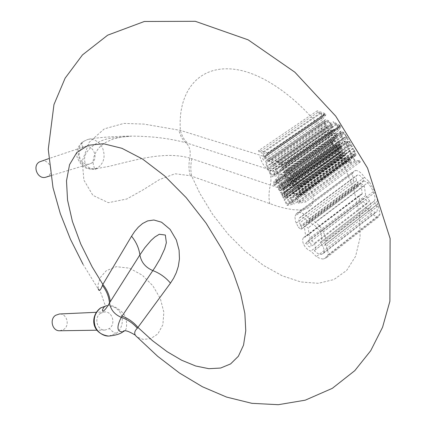 <?xml version="1.0" encoding="UTF-8"?>
<svg xmlns="http://www.w3.org/2000/svg" width="426" height="426" viewBox="0 0 426 426"><rect width="100%" height="100%" fill="white"/><g stroke="black" fill="none" stroke-linecap="round" stroke-linejoin="round"><path stroke-width="0.32" stroke-dasharray="2.13 1.6" d="M100.648 313.216L100.499 313.318C93.629 317.642 97.123 330.629 104.982 330.065L109.381 328.542C116.122 323.968 112.373 311.172 104.498 311.933L100.648 313.216M109.152 336.023L116.655 333.121C126.458 324.921 123.79 305.666 106.495 305.703L106.441 305.708M83.89 141.224L87.793 139.472L83.89 141.224C78.847 145.516 77.26 151.161 79.129 158.158C80.131 163.43 87.042 170.144 94.274 169.026L98.182 167.477C103.795 163.009 105.387 156.88 102.959 149.1C100.52 142.343 93.267 137.848 87.804 139.462C96.036 137.454 118.109 136.112 131.506 136.15L111.532 138.045C101.324 139.552 93.14 144.148 86.979 151.826C81.275 159.942 85.844 171.135 97.863 168.547L95.536 168.723L95.653 169.5L94.428 168.334L93.172 163.824L93.188 160.671L93.944 156.757L95.861 152.199L98.699 148.157L101.303 145.559L105.946 142.241L113.247 138.993L122.294 136.89L131.522 136.15C151.693 136.198 169.83 138.397 185.928 142.758L266.99 168.85C280.399 174.17 295.537 177.37 306.613 193.159C304.228 196.737 298.434 194.4 293.115 192.786L270.334 185.07C271.809 177.903 270.696 172.498 266.99 168.85C263.369 165.677 260.909 161.081 259.599 155.053L180.368 130.367L144.142 124.11L123.891 123.412L104.322 128.849L89.146 142.332L82.245 161.097L83.885 180.081L92.873 195.326L108.321 202.68L126.783 199.017L143.823 189.416L159.484 179.564L175.022 173.765L190.241 175.688L277.592 206.322L285.399 208.351L293.104 209.693L300.506 209.997L307.316 208.649L312.476 204.507L313.536 196.397L308.988 186.364L301.454 177.727L293.04 170.927L284.488 165.581L276.016 161.305L267.704 157.844L259.599 155.053M91.265 163.254L91.414 163.163C99.418 158.717 92.815 143.397 84.273 146.73L82.729 147.465C74.885 151.954 81.329 166.955 89.748 163.919L91.265 163.254M46.003 177.136L47.595 176.417C55.263 172.221 48.974 158.105 40.816 161.273M59.746 330.768L63.756 329.436C70.242 325.326 66.834 313.264 59.379 313.994M82.729 147.465C81.712 144.574 81.787 142.625 82.948 141.608C76.254 147.226 76.488 153.823 77.042 156.161C76.211 156.539 81.302 167.359 87.532 168.558C91.244 169.266 93.491 169.42 94.274 169.021L109.141 166.348C137.364 159.441 165.181 151.092 189.719 158.073C191.002 151.363 189.74 146.256 185.928 142.758C182.498 139.819 180.139 135.58 178.856 130.042M104.439 306.784L107.187 305.517C111.734 303.381 125.675 312.199 126.208 319.681C127.145 326.588 126.405 330.464 123.998 331.316M135.292 335.161L137.161 337.083L143.051 339.373L150.522 338.734L157.822 333.984L162.865 324.745L163.85 312.221L160.346 298.631L152.891 285.819L142.252 275.153L129.35 268.14L116.213 266.692L106.202 270.782L100.429 277.417L98.129 284.153L98.31 289.126L83.017 264.242M269.764 203.777C268.598 198.01 268.79 191.775 270.334 185.07L189.719 158.073C188.59 164.34 188.766 170.208 190.241 175.688M191.86 158.765C190.497 165.022 190.481 170.879 191.796 176.332L199.874 193.441L212.734 214.534L227.979 234.034L245.062 251.207L263.359 265.345L282.188 275.787L300.788 281.948L318.318 283.317L333.899 279.552L346.615 270.499L355.598 256.308L360.103 237.447L359.597 214.773L353.868 189.517L343.09 163.206C318.51 113.662 270.398 73.442 234.231 69.268C197.866 64.816 177.663 92.458 180.368 130.367C181.827 136.043 184.405 140.404 188.09 143.461M355.055 161.853L360.3 161.923L359.635 160.602L355.044 160.511L353 156.475L352.35 156.518L355.055 161.853L298.445 203.303L295.591 197.797L296.421 197.637L298.583 201.802L305.128 200.587L305.831 201.951L298.445 203.303M352.35 156.518L295.591 197.797M360.3 161.923L305.831 201.951M359.635 160.602L305.128 200.587M355.044 160.511L298.583 201.802M353 156.475L296.421 197.637M292.683 192.451L291.602 189.464L292.508 189.282L293.423 192.089L295.585 194.634L298.216 195.257L299.329 194.73L299.861 193.718L299.196 190.678L297.465 188.276L298.466 188.074L300.064 190.523L300.98 194.618L300.271 196.04L298.898 196.69L295.548 195.853L292.683 192.451L349.586 151.347L352.153 154.766L354.778 156.007L355.678 155.671L355.976 154.595L354.72 150.921L353.255 148.509L298.466 188.074M353.255 148.509L352.616 148.466L297.465 188.276M352.616 148.466L354.166 150.868L355.082 153.6L354.847 154.372L354.112 154.633L352.068 153.674L350.14 151.118L349.144 148.493L292.508 189.282M349.144 148.493L348.457 148.536L291.602 189.464M348.457 148.536L349.586 151.347M287.284 181.774L288.109 181.593L290.34 185.896L292.795 185.39L290.841 181.614L291.677 181.433L293.636 185.214L295.99 184.724L293.876 180.629L294.723 180.448L297.545 185.917L290.212 187.424L287.284 181.774L344.277 141.15L347.163 146.544L290.212 187.424M347.163 146.544L352.275 146.496L297.545 185.917M352.275 146.496L349.427 141.315L294.723 180.448M349.427 141.315L348.905 141.278L293.876 180.629M348.905 141.278L351.035 145.154L295.99 184.724M351.035 145.154L349.48 145.117L293.636 185.214M349.48 145.117L347.525 141.523L291.677 181.433M347.525 141.523L346.95 141.533L290.841 181.614M346.95 141.533L348.899 145.122L292.795 185.39M348.899 145.122L347.11 145.197L290.34 185.896M347.11 145.197L344.9 141.102L288.109 181.593M344.9 141.102L344.277 141.15M286.256 179.783L284.754 176.886L283.641 172.562L284.403 170.89L285.516 170.347L288.94 171.358L291.991 175.166L293.562 178.201L286.256 179.783L343.25 139.259L348.239 139.195L293.562 178.201M291.171 175.405L292.002 177.014L286.373 178.244L284.712 173.403L285.271 172.258L286.235 171.795L288.897 172.493L291.171 175.405L346.13 136.363L344.054 133.471L342.099 132.369L341.487 132.593L341.253 133.476L343.164 137.923L346.988 137.87L346.13 136.363M348.239 139.195L343.851 132.55L341.338 131.022L340.646 131.299L340.331 132.593L341.743 136.512L343.25 139.259M346.988 137.87L292.002 177.014M343.164 137.923L286.373 178.244M276.565 161.087L285.91 163.398L286.671 164.873L281.501 170.613L280.718 169.106L282.166 167.626L279.877 163.206L277.347 162.599L276.565 161.087L333.26 121.719L334.09 123.119L277.347 162.599M284.957 164.697L282.757 167.003L280.91 163.435L285.377 164.404L340.028 126.117L336.828 124.413L338.792 127.72L282.757 167.003M334.09 123.119L336.05 124.041L338.473 128.141L337.626 129.184L338.43 130.601L340.949 126.799L340.118 125.446L285.91 163.398M340.118 125.446L333.26 121.719M340.949 126.799L286.671 164.873M338.43 130.601L281.501 170.613M337.626 129.184L280.718 169.106M338.473 128.141L282.166 167.626M336.05 124.041L279.877 163.206M336.828 124.413L280.91 163.435M339.613 125.92L284.765 164.324M340.007 126.091L285.361 164.372M340.028 126.117L285.377 164.404M338.792 127.72L339.82 126.261M344.799 163.318L351.525 162.184L348.899 157.002L348.175 157.098L350.14 160.98L348.053 161.3L346.237 157.711L345.47 157.849L347.281 161.427L344.959 161.864L342.893 157.785L342.083 157.955L344.799 163.318L287.007 205.401L284.121 199.863L284.93 199.709L287.124 203.921L289.526 203.479L287.603 199.783L288.423 199.624L290.346 203.324L292.651 202.898L290.569 198.894L291.4 198.734L294.18 204.086L287.007 205.401M342.083 157.955L284.121 199.863M351.525 162.184L294.18 204.086M348.899 157.002L291.4 198.734M348.175 157.098L290.569 198.894M350.14 160.98L292.651 202.898M348.053 161.3L290.346 203.324M346.237 157.711L288.423 199.624M345.47 157.849L287.603 199.783M347.281 161.427L289.526 203.479M344.959 161.864L287.124 203.921M342.893 157.785L284.93 199.709M286.986 194.347L287.838 196.993L286.964 197.163L286.32 194.613L284.291 193.361L285.223 195.598L285.367 198.122L284.834 198.367L283.428 197.946L282.145 196.317L281.852 193.846L281.069 194.006L280.399 192.712L284.717 192.083L285.921 192.824L286.986 194.347L344.831 152.652L343.857 151.198L342.61 150.399L338.563 151.022L280.399 192.712M284.35 195.257L284.536 196.897L283.439 196.785L282.699 195.843L282.379 194.357L282.656 193.819L283.61 193.495L284.35 195.257L342.387 153.461L341.684 151.757L340.763 152.066L340.486 152.593L340.773 154.036L341.482 154.947L342.552 155.048L342.387 153.461M338.563 151.022L339.202 152.274L339.98 152.103L340.209 154.521L341.444 156.081L342.823 156.475L343.34 156.23L343.212 153.791L342.328 151.635L344.229 152.881L344.858 155.325L345.662 155.186L344.831 152.652M345.662 155.186L287.838 196.993M344.858 155.325L286.964 197.163M342.328 151.635L284.291 193.361M339.996 152.141L281.868 193.883M339.98 152.103L281.852 193.846M339.202 152.274L281.069 194.006M340.486 152.593L282.379 194.357M341.684 151.757L283.61 193.495M278.977 188.702L280.574 190.736L279.658 190.923L278.322 188.979L277.598 186.742L278.253 185.677L279.318 185.938L281.937 188.649L282.726 188.755L282.507 187.275L281.155 185.459L282.023 185.278L283.162 186.993L283.828 189.139L283.556 190.012L282.182 189.991L279.515 187.264L278.668 187.12L278.977 188.702L337.248 147.13L337.152 145.511L338.894 146.959L280.675 188.526M338.894 146.959L340.321 148.376L341.604 148.424L341.833 147.609L341.167 145.564L340.081 143.903L282.023 185.278M340.081 143.903L339.298 144.041L281.155 185.459M339.298 144.041L340.917 146.821L282.848 188.34M340.917 146.821L340.662 147.284L340.081 147.092L339.043 145.953L280.846 187.477M339.043 145.953L337.589 144.457L336.205 144.382L335.928 145.239L336.593 147.412L337.877 149.286L279.658 190.923M337.877 149.286L338.776 149.089L280.574 190.736M338.776 149.089L337.248 147.13M277.874 177.062L278.577 178.414L275.521 181.567L280.835 182.759L281.591 184.218L275.031 182.387L274.419 183.153L274.403 184.634L274.887 185.347L274.104 185.512L273.598 184.692L273.827 181.71L277.874 177.062L336.023 136.038L332.296 140.399L331.976 143.344L332.456 144.132L274.104 185.512M332.456 144.132L333.26 143.94L274.887 185.347M333.26 143.94L332.797 143.253L332.85 141.794L333.473 141.038L275.031 182.387M333.473 141.038L339.655 142.891L281.591 184.218M339.655 142.891L338.92 141.491L280.835 182.759M338.92 141.491L334.437 140.308L276.016 181.636M334.437 140.308L333.957 140.239L275.521 181.567M333.957 140.239L275.505 181.529M333.941 140.207L275.83 181.284M334.25 139.968L336.721 137.337L278.577 178.414M336.721 137.337L336.023 136.038M269.184 171.183L269.983 170.996L272.198 175.256L274.568 174.719L272.624 170.98L273.433 170.794L275.377 174.538L277.651 174.021L275.547 169.969L276.362 169.782L279.174 175.192L272.102 176.779L269.184 171.183L327.855 130.255L330.667 135.633L272.102 176.779M330.667 135.633L337.035 134.414L279.174 175.192M337.035 134.414L334.213 129.286L276.362 169.782M334.213 129.286L333.542 129.392L275.547 169.969M333.542 129.392L335.651 133.231L277.651 174.021M335.651 133.231L333.68 133.572L275.377 174.538M333.68 133.572L331.758 130.01L273.433 170.794M331.758 130.01L331.045 130.148L272.624 170.98M331.045 130.148L332.956 133.711L274.568 174.719M332.956 133.711L330.762 134.169L272.198 175.256M330.762 134.169L328.611 130.09L269.983 170.996M328.611 130.09L327.855 130.255M268.162 169.218L266.665 166.348L265.531 162.056L266.319 160.32L267.315 159.83L270.643 160.794L273.646 164.553L275.207 167.556L268.162 169.218L326.859 128.37L333.041 127.188L275.207 167.556M272.858 164.803L273.684 166.39L268.258 167.679L266.58 162.881L267.161 161.683L268.034 161.257L270.616 161.923L272.858 164.803L330.816 124.514L328.654 121.751L326.385 120.957L325.65 121.293L325.192 122.374L326.918 126.916L331.657 126.011L330.816 124.514M333.041 127.188L331.444 124.365L328.558 120.744L325.65 119.61L324.809 119.999L324.202 121.564L325.4 125.627L326.859 128.37M331.657 126.011L273.684 166.39M326.918 126.916L268.258 167.679M258.523 150.713L267.603 152.902L268.359 154.361L263.433 160.139L262.656 158.648L264.035 157.157L261.761 152.785L259.306 152.21L258.523 150.713L317.21 110.824L318.014 112.224L259.306 152.21M266.697 154.212L264.599 156.528L262.767 152.998L267.086 153.877L266.697 154.212L324.83 114.338L321.113 113.146L323.02 116.447L264.599 156.528M318.014 112.224L320.224 112.885L322.573 116.985L321.417 118.3L322.2 119.711L325.895 114.871L325.086 113.524L267.603 152.902M325.086 113.524L317.21 110.824M325.895 114.871L268.359 154.361M322.2 119.711L263.433 160.139M321.417 118.3L262.656 158.648M322.573 116.985L264.035 157.157M320.224 112.885L261.761 152.785M321.113 113.146L262.767 152.998M324.335 114.216L266.506 153.839M324.809 114.306L267.086 153.877M324.83 114.338L267.102 153.908M323.02 116.447L324.537 114.557M298.525 212.579C302.066 212.377 305.607 214.432 309.148 218.74L315.41 222.079L316.768 223.224L320.48 227.191L322.999 230.967L325.464 237.191L325.906 240.924L325.208 244.471L327.344 248.827L328.116 252.623L327.972 254.87L326.683 257.512L323.664 258.955L322.242 258.955L319.117 258.097L316.369 256.564L310.889 251.106C308.094 250.206 305.746 248.081 303.85 244.726C302.327 241.537 302.236 239.167 303.578 237.628L305.74 236.765L304.276 226.025L308.211 227.878L309.633 238.171L314.239 243.379C315.735 246.558 315.826 248.912 314.516 250.435L314.329 250.616C316.678 253.198 319.037 254.455 321.406 254.386L323.227 253.513C324.527 251.974 324.431 249.631 322.94 246.473L320.134 242.698L320.544 242.325C322.461 240.136 322.333 236.744 320.155 232.143C316.774 226.382 312.78 223.272 308.179 222.809L307.876 222.218C305.82 218.767 303.472 217.074 300.836 217.143L299.579 217.755C298.53 218.884 298.525 220.647 299.553 223.054L301.533 226.76L301.608 229.012L301.113 229.252L298.429 227.393L295.559 221.483L294.92 216.988L296.336 213.655L298.525 212.579L355.582 170.453L353.649 171.364L352.44 173.707L353.42 180.533L296.203 223.112M310.991 243.88L311.108 246.633C309.739 247.325 308.355 246.579 306.96 244.402L306.853 241.643C308.195 240.946 309.574 241.691 310.991 243.88M353.42 180.533L355.492 184.703L358.032 186.529L358.495 186.306L358.442 184.128L356.621 180.496L355.934 177.876L356.285 175.863L357.712 174.91C359.933 175.059 361.94 176.875 363.74 180.358L364.017 180.944C367.505 182.046 370.593 185.619 373.277 191.663C375.12 196.242 375.471 199.341 374.321 200.965L374.055 201.221L376.206 205.289C377.399 208.5 377.569 210.7 376.722 211.887L375.428 212.377C373.719 212.105 371.834 210.598 369.763 207.851L369.922 207.696C370.977 206.296 370.87 204.043 369.608 200.934L365.694 195.523L364.267 185.651L360.891 183.558L362.249 193.936L360.231 194.735C358.905 196.285 358.932 198.607 360.305 201.695C362.041 204.911 364.198 207.036 366.775 208.074L371.477 213.777L377.191 217.111L379.257 216.381L379.971 214.235L378.293 205.79L377.553 204.011L377.665 201.024L375.215 192.217L369.161 181.609L364.48 177.376C361.536 172.876 358.57 170.565 355.582 170.453M364.48 177.376L309.148 218.74M369.161 181.609L315.41 222.079M377.553 204.011L325.208 244.471M366.775 208.074L310.889 251.106M362.249 193.936L305.74 236.765M360.891 183.558L304.276 226.025M364.267 185.651L308.211 227.878M365.694 195.523L309.633 238.171M369.763 207.851L314.329 250.616M374.055 201.221L320.134 242.698M364.017 180.944L308.179 222.809M356.621 180.496L299.553 223.054M355.492 184.703L298.429 227.393M366.898 201.093C365.652 198.867 364.427 198.074 363.224 198.708L363.282 201.397C364.597 203.58 365.838 204.363 366.999 203.756L366.898 201.093M116.655 333.121C114.839 333.35 112.416 331.822 109.381 328.542M352.153 154.766L295.548 195.853M354.778 156.007L298.898 196.69M355.976 154.595L300.98 194.618M354.72 150.921L300.064 190.523M354.166 150.868L299.196 190.678M355.082 153.6L299.861 193.718M354.112 154.633L298.216 195.257M352.068 153.674L295.585 194.634M350.14 151.118L293.423 192.089M341.743 136.512L284.754 176.886M340.331 132.593L283.641 172.562M341.338 131.022L285.516 170.347M343.851 132.55L288.94 171.358M346.615 136.352L291.991 175.166M342.36 136.474L285.58 176.71M341.253 133.476L284.712 173.403M342.099 132.369L286.235 171.795M344.054 133.471L288.897 172.493M344.229 152.881L286.32 194.613M343.212 153.791L285.223 195.598M342.823 156.475L284.834 198.367M341.444 156.081L283.428 197.946M340.209 154.521L282.145 196.317M341.721 150.373L283.657 192.051M342.706 154.734L284.69 196.572M342.248 155.192L284.227 197.041M341.482 154.947L283.439 196.785M340.773 154.036L282.699 195.843M341.221 151.848L283.125 193.596M337.152 145.511L278.86 187.03M337.781 145.735L279.515 187.264M340.321 148.376L282.182 189.991M341.253 148.589L283.178 190.193M341.833 147.609L283.828 189.139M341.167 145.564L283.162 186.993M340.576 145.798L282.507 187.275M340.662 147.284L282.56 188.835M340.081 147.092L281.937 188.649M337.589 144.457L279.318 185.938M336.577 144.206L278.253 185.677M335.928 145.239L277.598 186.742M336.593 147.412L278.322 188.979M332.296 140.399L273.827 181.71M331.976 143.344L273.598 184.692M332.797 143.253L274.403 184.634M332.85 141.794L274.419 183.153M325.4 125.627L266.665 166.348M324.202 121.564L265.531 162.056M325.65 119.61L267.315 159.83M328.558 120.744L270.643 160.794M331.444 124.365L273.646 164.553M326.14 125.473L267.469 166.167M325.192 122.374L266.58 162.881M326.385 120.957L268.034 161.257M328.654 121.751L270.616 161.923M375.215 192.217L323.419 231.76M377.665 201.024L325.906 240.924M378.293 205.79L326.194 246.148M379.971 214.235L327.972 254.87M377.191 217.111L323.664 258.955M371.477 213.777L316.369 256.564M360.305 201.695L303.85 244.726M361.775 193.99L305.224 236.84M369.608 200.934L314.239 243.379M375.428 212.377L321.406 254.386M376.206 205.289L322.94 246.473M373.277 191.663L320.155 232.143M363.74 180.358L307.876 222.218M357.712 174.91L300.836 217.143M358.186 183.702L301.257 226.334M358.442 184.128L301.533 226.76M358.032 186.529L301.113 229.252M352.44 173.707L295.053 216.115M363.282 201.397L306.96 244.402M108.374 336.045L109.104 336.023M84.273 146.725L48.686 158.637M104.498 311.928L96.287 312.301M106.495 305.703L107.187 305.517L106.26 305.623C104.828 308.259 101.106 289.424 98.315 289.126L98.315 289.126M101.005 307.668L106.484 305.703M104.982 330.07L96.878 330.198M89.748 163.919L50.705 175.714M300.271 196.04L355.683 155.682M299.329 194.73L354.847 154.372M284.403 170.89L340.635 131.283M341.487 132.587L285.271 172.258M339.847 126.229L285.015 164.638M285.367 198.122L343.34 156.23M342.552 155.048L284.536 196.897M340.763 152.066L282.656 193.819M278.668 187.12L336.966 145.596M283.556 190.012L341.604 148.424M282.726 188.755L340.811 147.21M277.874 185.864L336.205 144.382M266.319 160.32L324.809 119.999M325.65 121.293L267.161 161.683M324.601 114.487L266.788 154.121M326.683 257.512L379.257 216.381M303.578 237.628L360.226 194.725M314.516 250.435L369.922 207.696M323.227 253.513L376.728 211.892M320.544 242.325L374.321 200.965M299.579 217.755L356.621 175.416M301.608 229.012L358.495 186.306M296.336 213.655L353.644 171.364M363.224 198.708L306.853 241.643M366.999 203.756L311.108 246.633"/><path stroke-width="0.64" d="M106.441 305.708L100.728 307.929C95.051 312.54 93.102 318.35 94.886 325.347C96.548 331.859 103.55 336.551 109.104 336.029L109.152 336.023C115.75 335.315 120.334 333.915 122.901 331.827C116.942 332.014 116.389 327.179 121.25 317.322L155.272 266.98L160.112 258.784L164.686 248.837L166.358 242.724L165.341 235.03L159.287 234.273L154.776 237.053L151.033 240.445L144.861 247.671L139.888 254.913C141.192 262.235 145.522 267.464 152.881 270.601C159.819 273.258 165.677 277.438 170.464 283.125L137.342 328.212C133.892 331.614 133.833 334.575 137.161 337.083L157.684 356.317L179.468 373.011L202.435 386.76L226.568 397.075L251.872 403.326L278.322 404.7L305.25 400.174L332.307 388.347L354.773 370.673L370.721 350.704L382.553 327.28L389.891 301.278L390.12 238.539L367.531 168.073L335.725 116.16L294.835 72.18L248.161 39.847L195.289 21.3L144.35 21.481L107.698 35.161L82.447 54.933L65.114 78.187L53.969 104.556L48.255 149.34L53 187.653L60.3 213.602L70.412 239.204L83.017 264.242M48.686 158.637L39.464 161.901C31.817 165.991 37.877 180.065 46.003 177.136L50.705 175.714M96.287 312.301L59.379 313.994L55.63 315.283C49.182 319.287 52.377 331.284 59.746 330.768L96.878 330.198M98.31 289.126C99.141 291.624 100.52 290.394 102.448 285.431L102.863 284.419L92.138 266.857L80.748 243.991L72.404 221.424L67.537 200.055L66.499 180.805L69.56 164.638L76.829 152.503L88.241 145.287L103.481 143.732L121.937 148.312L142.694 159.138L164.569 175.863L186.173 197.627L206.056 223.107L222.867 250.626L233.267 272.645L240.669 293.876L244.854 313.477L245.77 330.746L243.528 345.14L238.363 356.269L230.588 363.926L220.609 368.043L208.841 368.687L195.72 366.009L181.684 360.247L167.136 351.69L152.465 340.667L138.029 327.519C133.711 322.296 128.38 318.488 122.044 316.103M123.998 331.316L122.906 331.833C123.844 329.612 127.97 330.72 135.292 335.161M110.307 301.688C109.525 295.362 107.043 289.605 102.863 284.419L131.543 236.222C136.166 241.856 138.945 248.086 139.888 254.913L109.514 302.907C102.517 315.421 100.557 310.746 104.439 306.784M131.543 236.222L134.701 231.456L138.338 227.154L142.593 223.506L147.641 220.902L153.866 220.002L161.582 222.223L170.112 229.39L176.364 240.014L179.096 250.206L179.447 258.923L178.34 266.314L176.295 272.683L173.611 278.247L170.464 283.125M102.448 285.431C106.484 290.692 108.843 296.517 109.514 302.907C110.616 309.702 114.53 314.51 121.25 317.322C127.603 319.543 132.965 323.169 137.342 328.212M101.005 307.668C90.259 314.947 90.387 333.356 108.374 336.045"/></g></svg>
